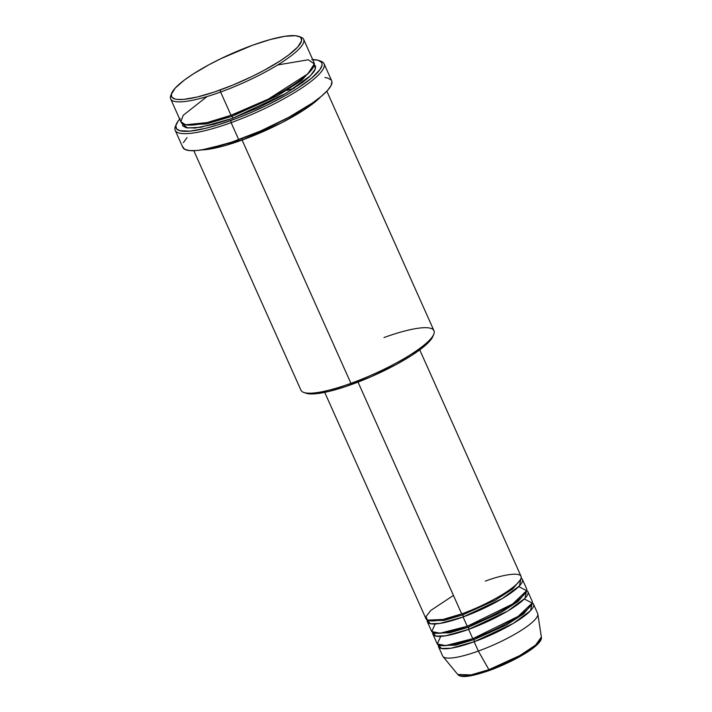 <?xml version="1.0" encoding="UTF-8"?>
<svg xmlns="http://www.w3.org/2000/svg" width="712" height="712" viewBox="0 0 712 712"><rect width="100%" height="100%" fill="white"/><g stroke="black" fill="none" stroke-linecap="round" stroke-linejoin="round"><path stroke-width="1.07" d="M489.82 670.295A1.736 0.57 -109.9 0 1 489.705 670.384A1.736 0.57 -109.9 0 1 488.922 669.672L471.015 674.914L457.736 674.451A45.88 9.461 -24.1 0 0 488.922 669.672L478.331 651.071A52.047 10.733 155.9 0 1 442.962 656.482L457.736 674.451C460.673 677.664 468.318 677.708 489.714 670.375A1.736 0.57 70.1 0 0 489.82 670.295M462.782 614.883A1.736 0.57 70.1 0 0 461.812 613.797A1.736 0.57 -109.9 0 1 462.782 614.883L495.463 600.082L512.533 589.082L520.276 579.96L512.533 589.082L495.463 600.082L462.782 614.883A1.736 0.57 -109.9 0 1 463.085 616.975A1.736 0.57 70.1 0 0 462.782 614.883L444.155 620.41L429.247 620.686L444.155 620.41L462.782 614.883M324.725 392.365L425.998 618.773A52.047 10.733 -24.1 0 0 461.696 613.878C474.744 609.641 510.362 593.123 519.733 580.787C527.841 568.906 499.308 575.607 485.317 581.161M427.387 621.87L431.543 631.17A52.047 10.733 -24.1 0 0 467.241 626.275L463.085 616.975A52.047 10.733 155.9 0 0 522.403 579.372A52.047 10.733 155.9 0 0 521.113 578.091L519.44 585.896L502.156 598.65L463.085 616.975A52.047 10.733 155.9 0 1 427.387 621.87A52.047 10.733 155.9 0 1 427.289 620.054L430.368 623.73L439.963 623.427L463.085 616.975L467.241 626.275L512.569 604.016L526.595 590.702L518.79 586.563M468.327 627.281A1.736 0.57 70.1 0 0 467.481 626.186A1.736 0.57 -109.9 0 1 468.327 627.281L501.008 612.48L518.087 601.471L525.821 592.357L518.087 601.471L501.008 612.48L468.327 627.281A1.736 0.57 -109.9 0 1 468.629 629.372A1.736 0.57 70.1 0 0 468.327 627.281L449.708 632.808L434.792 633.084L449.708 632.808L468.327 627.281M432.932 634.267L437.088 643.568A52.047 10.733 -24.1 0 0 472.786 638.673L468.629 629.372A52.047 10.733 155.9 0 0 527.948 591.761A52.047 10.733 155.9 0 0 526.658 590.479L524.984 598.294L507.701 611.047L468.629 629.372A52.047 10.733 155.9 0 1 432.932 634.267A52.047 10.733 155.9 0 1 432.834 632.452L435.913 636.128L445.507 635.825L468.629 629.372L472.786 638.673L518.113 616.414L532.14 603.1L524.335 598.961M473.872 639.679A1.736 0.57 70.1 0 0 473.026 638.584A1.736 0.57 -109.9 0 1 473.872 639.679L506.552 624.878L523.632 613.869L531.366 604.755L523.632 613.869L506.552 624.878L473.872 639.679A1.736 0.57 -109.9 0 1 474.174 641.77A1.736 0.57 70.1 0 0 473.872 639.679L455.253 645.206L440.336 645.481L455.253 645.206L473.872 639.679M533.493 604.159A52.047 10.733 155.9 0 0 532.202 602.877L530.529 610.682L513.245 623.445L474.174 641.77A52.047 10.733 155.9 0 1 438.476 646.665A52.047 10.733 155.9 0 1 438.378 644.849L441.458 648.525L451.052 648.223L474.174 641.77L478.331 651.071L474.174 641.77A52.047 10.733 155.9 0 0 533.493 604.159L537.649 613.459A52.047 10.733 -24.1 0 1 478.331 651.071L488.922 669.672A45.88 9.461 -24.1 0 0 541.369 637.035L535.566 645.108L519.929 655.503L488.922 669.672A1.736 0.57 70.1 0 0 489.705 670.384C515.666 660.87 543.416 644.494 541.369 637.035L537.818 614.047A52.047 10.733 155.9 0 1 478.331 651.071A52.047 10.733 -24.1 0 1 442.633 655.957L438.476 646.665M170.631 98.879L181.035 122.126A72.864 15.023 -24.1 0 0 231.008 115.273L220.613 92.026L220.311 89.934A71.129 14.667 155.9 0 1 171.725 93.147A71.129 14.667 155.9 0 1 252.591 45.221L220.907 58.642L208.847 64.81L192.89 74.173L184.266 80.153L175.161 88.146L171.343 94.367L171.912 97.259L174.956 99.013L177.377 99.44L183.901 99.369L197.366 96.983L214.196 92.071L232.949 85.04L252.003 76.513L264.054 70.355L280.012 60.983L288.645 55.002L297.741 47.01L301.559 40.789L300.989 37.896L299.77 36.873L295.524 35.716L284.969 36.285L270.231 39.552L252.591 45.221A71.129 14.667 155.9 0 1 298.657 36.365A71.129 14.667 155.9 0 1 283.785 58.473A71.129 14.667 155.9 0 1 220.311 89.934L220.613 92.026A72.864 15.023 155.9 0 1 170.631 98.879A72.864 15.023 155.9 0 1 171.387 94.189A72.864 15.023 -24.1 0 0 170.835 95.319A72.864 15.023 -24.1 0 0 220.613 92.026L231.008 115.273L268.308 99.128L307.789 73.861L314.33 63.964L308.332 59.764L277.662 64.952M193.815 150.704L300.945 390.194A72.864 15.023 -24.1 0 0 350.927 383.341A72.864 15.023 155.9 0 1 303.73 392.41L305.946 393.202A71.129 14.667 -24.1 0 0 352.013 384.347L350.927 383.341L242.098 140.059A1.736 0.57 70.1 0 0 242 138.493A1.736 0.57 -109.9 0 1 242.098 140.059A72.864 15.023 155.9 0 1 201.808 149.912L242.098 140.059L350.927 383.341A72.864 15.023 -24.1 0 0 433.964 330.688L326.835 91.198M176.3 124.155L175.419 126.327A81.533 16.812 -24.1 0 0 231.124 122.642L230.822 120.55A79.797 16.456 155.9 0 1 176.3 124.155A79.797 16.456 155.9 0 1 179.682 119.091M232.094 116.279A1.736 0.57 70.1 0 0 231.124 115.184A1.736 0.57 -109.9 0 1 232.094 116.279L277.733 95.666L301.817 80.287L313.307 67.311L301.817 80.287L277.733 95.666L232.094 116.279A1.736 0.57 -109.9 0 1 232.397 118.37A1.736 0.57 70.1 0 0 232.094 116.279L206.204 124.004L185.031 124.689L206.204 124.004L232.094 116.279M314.321 64.356L315.416 68.788L310.387 75.784L285.93 93.397L232.397 118.37L214.321 124.182L195.097 128.035L185.939 127.67L182.815 125.873L182.236 122.918M320.916 96.627L304.033 109.906L281.293 122.954L242.098 140.059A72.864 15.023 155.9 0 0 320.916 96.627M453.446 595.419L430.787 610.451L426.007 616.592L427.44 620.134L442.962 619.485L461.696 613.878L358.02 382.095L461.696 613.878A52.047 10.733 -24.1 0 0 521.015 576.266L419.742 349.868M175.196 130.314L182.815 147.357A81.533 16.812 -24.1 0 0 238.743 139.694L231.124 122.642A81.533 16.812 155.9 0 1 175.196 130.314A81.533 16.812 155.9 0 1 175.953 125.205M440.701 636.368L437.293 643.924L445.632 645.615L472.786 638.673A52.047 10.733 -24.1 0 0 532.104 601.062L527.948 591.761M461.625 675.937L464.989 676.275M469.697 675.848L482.353 672.804M497.67 667.26L513.316 660.06L526.916 652.308L532.282 648.587L539.109 642.188M299.654 36.81A72.864 15.023 155.9 0 1 303.659 39.374A72.864 15.023 155.9 0 1 220.613 92.026A72.864 15.023 -24.1 0 0 285.637 59.808A72.864 15.023 -24.1 0 0 300.865 37.157L298.657 36.365M207.032 96.547L183.198 115.308L180.884 121.707L185.529 124.796L207.13 122.58L231.008 115.273A72.864 15.023 -24.1 0 0 314.054 62.62L303.659 39.374M180.172 118.548L178.053 121.129L175.882 125.526L176.514 128.774L179.94 130.741L189.97 131.133L205.074 128.463L217.347 125.072L237.861 117.916L252.173 112.024L266.368 105.492L286.242 95.061L297.803 88.074L311.5 78.195L319.804 69.812L321.975 65.415L322.011 63.635L321.343 62.166L317.917 60.2L311.847 59.594M313.796 64.018L315.656 66.403L314.953 69.909L313.645 72.046L309.177 76.958L302.386 82.592L283.002 95.096L258.42 107.663L232.397 118.37L200.837 127.27L187.372 127.973L182.147 123.479M319.733 60.885A81.533 16.812 155.9 0 1 324.049 63.724A81.533 16.812 155.9 0 1 231.124 122.642L238.743 139.694A81.533 16.812 -24.1 0 0 331.676 80.767L324.049 63.724M331.917 81.542L331.133 85.467L327.502 90.486L321.174 96.414L312.39 103.026L288.885 117.24L260.565 130.981L231.738 142.133L206.791 149.022L197.001 150.508L189.534 150.588L184.657 149.262L182.575 146.592M183.367 142.667L186.989 137.638M324.966 77.546L327.734 78.026L331.231 80.038M383.99 337.541A72.864 15.023 155.9 0 1 433.768 334.248A72.864 15.023 155.9 0 1 350.927 383.341L352.013 384.347A71.129 14.667 -24.1 0 0 432.878 336.42L431.321 339.126L426.96 343.923L411.714 355.395L395.747 364.767L371.041 376.746L345.899 386.483L329.069 391.395L315.594 393.781L309.079 393.852L305.92 393.193M435.157 623.97L431.748 631.535L440.087 633.217L467.241 626.275A52.047 10.733 -24.1 0 0 526.56 588.664L522.403 579.372M231.124 122.642A81.533 16.812 -24.1 0 0 303.89 86.588A81.533 16.812 -24.1 0 0 320.934 61.241L318.718 60.449A79.797 16.456 155.9 0 1 302.039 85.262A79.797 16.456 155.9 0 1 230.822 120.55L231.124 122.642M312.702 59.594A79.797 16.456 155.9 0 1 318.718 60.449M433.768 334.248L432.878 336.42A71.129 14.667 -24.1 0 0 433.216 335.379M170.835 95.319L171.725 93.147M294.323 88.217L286.972 90.335"/></g></svg>
